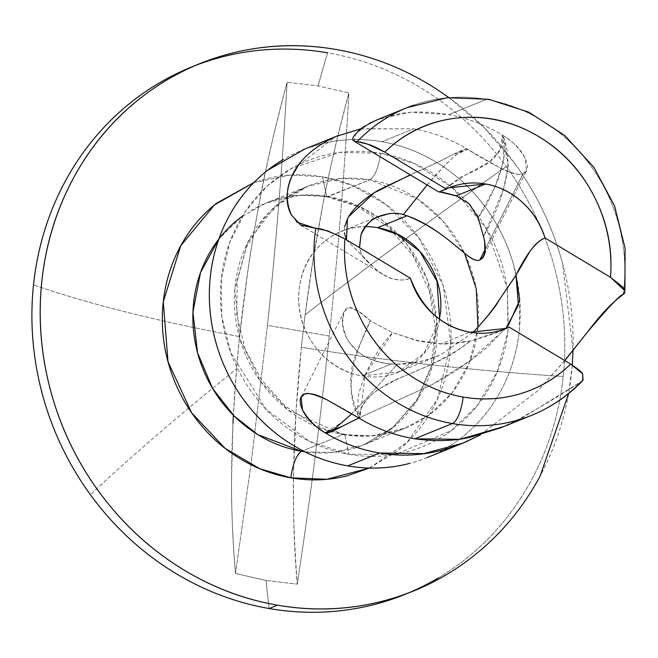 <?xml version="1.0" encoding="UTF-8"?>
<svg xmlns="http://www.w3.org/2000/svg" width="658" height="658" viewBox="0 0 658 658"><rect width="100%" height="100%" fill="white"/><g stroke="black" fill="none" stroke-linecap="round" stroke-linejoin="round"><path stroke-width="0.49" stroke-dasharray="3.29 2.47" d="M194.603 65.8A284.478 263.389 -112 0 1 327.569 52.821A542.324 177.635 -80.2 0 0 318.094 85.927A542.324 177.635 99.8 0 1 327.569 52.821A284.478 263.389 -112 0 1 506.298 166.597A542.324 53.38 -36.1 0 0 305.156 314.746L313.249 258.462L323.317 202.319C328.515 174.534 337.044 138.065 348.904 92.918L318.094 85.927L287.102 82.225C272.996 135.885 263.422 177.775 258.388 207.912C253.33 235.309 249.752 256.793 247.663 272.354L239.586 336.616A542.324 102.146 6 0 1 33.509 284.873A542.324 102.146 -174 0 0 239.586 336.616A541.312 177.306 -80.2 0 0 236.543 368.891A542.324 53.38 -36.1 0 0 90.434 494.767A542.324 53.38 143.9 0 1 236.543 368.891L233.36 415.223M232.998 423.324L231.632 475.948C231.09 501.848 232.373 534.345 235.474 573.439L250.945 464.696L235.474 573.439L266.112 580.504L297.276 584.131C293.904 537.553 292.678 500.022 293.6 471.556L296.075 410.444L301.389 347.301A542.324 102.146 -174 0 0 563.223 376.483A542.324 102.146 6 0 1 301.389 347.301A541.312 177.306 99.8 0 1 305.156 314.746A542.324 53.38 143.9 0 1 506.298 166.597A284.478 263.389 -112 0 1 563.223 376.483A284.478 263.389 -112 0 1 408.355 593.031M427.1 184.98L433.614 177.43C452.482 156.612 463.816 147.236 467.616 149.292C475.668 154.531 486.591 160.782 500.384 168.053C512.977 173.819 520.585 175.694 523.209 173.671L485.193 249.275L523.209 173.671C528.119 171.516 528.736 166.318 525.059 158.076C521.226 149.769 513.709 142.136 502.49 135.178C485.291 124.938 467.386 118.086 448.764 114.632C428.465 111.416 411.776 111.169 398.715 113.883L376.483 120.052M531.549 415.346A165.948 153.643 68 0 0 581.639 381.311L583.078 380.217M477.963 327.314L469.343 362.813L452.219 392.604L429.773 414.408L405.394 428.029L371.671 435.909L343.106 434.51L344.71 434.305L348.97 454.308L395.886 454.3L451.298 430.628L477.198 405.706L497.251 371.786L507.951 331.262L507.408 288.475M357.656 205.617L328.358 196.61L369.87 179.807A130.391 120.718 -112 0 1 475.644 285.621A130.391 120.718 -112 0 1 420.552 420.511A130.391 120.718 -112 0 1 343.106 434.51L301.586 451.314L343.106 434.51A130.391 120.718 -112 0 1 237.332 328.696A130.391 120.718 -112 0 1 292.415 193.806A130.391 120.718 -112 0 1 369.87 179.807C375.035 176.311 378.613 167.469 380.612 153.289C399.636 156.579 417.534 163.571 434.305 174.247C451.084 184.923 465.453 198.477 477.42 214.919C489.387 231.361 498.048 249.431 503.386 269.13L507.417 288.352L486.83 229.379L452.104 187.456L414.515 163.62L380.612 153.289C378.613 167.469 375.035 176.311 369.87 179.807L417.591 199.02L442.982 221.063L464.63 253.396M304.999 451.849L332.232 452.531L363.882 444.824L392.184 428.185L417.123 400.377L433.309 362.509L436.624 319.467L426.705 278.252L407.072 244.529L382.742 220.57L357.886 205.724M507.425 288.451L508.256 328.613C506.158 348.567 500.499 367.139 491.279 384.321C482.059 401.503 469.985 415.979 455.048 427.766C440.112 439.552 423.456 447.744 405.081 452.342C386.698 456.94 367.995 457.598 348.97 454.308L309.433 441.337L266.054 409.317L230.761 352.737L221.845 316.802L221.327 278.992L229.634 242.703L245.648 211.078L267.107 186.14L291.371 168.506L339.808 152.368L380.612 153.289C361.587 149.999 342.884 150.657 324.501 155.255C306.126 159.853 289.471 168.045 274.534 179.831C259.597 191.618 247.523 206.102 238.303 223.284C229.083 240.458 223.424 259.03 221.327 278.992C219.229 298.946 220.849 318.776 226.196 338.475C231.534 358.174 240.195 376.244 252.162 392.678C264.129 409.12 278.499 422.675 295.277 433.359C312.048 444.035 329.946 451.018 348.97 454.308L344.71 434.305L343.106 434.51L288.344 410.263L260.387 381.253L240.014 339.347L234.783 289.594L247.795 242.234L274.805 206.719L307.582 186.296L341.305 178.417L369.87 179.807L326.746 196.816L322.486 176.813L352.63 185.531L386.106 204.646L418.809 237.777L443.245 285.794L450.804 343.386L437.414 399.241L407.22 442.283L369.393 468.052M472.724 332.627L440.745 354.785L436.394 356.661L419.607 361.81L397.498 364.154L391.387 363.981C377.593 363.101 366.037 358.668 356.726 350.698C347.868 342.415 343.106 333.326 342.44 323.423C342.119 312.969 344.586 307.681 349.842 307.557C354.275 307.722 361.11 312.139 370.355 320.8L392.587 332.709L412.566 339.15C414.236 340.531 423.662 342.135 440.852 343.969L469.927 332.2L440.852 343.969L470.182 341.058L496.198 332.463L503.748 329.354M377.56 227.684C358.059 224.312 340.647 228.671 325.34 240.754C310.025 252.836 301.298 269.106 299.143 289.569C296.997 310.033 302.055 328.687 314.327 345.54C326.598 362.394 342.481 372.51 361.982 375.882L391.387 363.981L361.982 375.882L398.23 372.107L423.851 353.494L439.659 319.278M360.502 128.952L413.668 128.828C432.479 132.225 450.459 139.044 467.616 149.292L500.384 168.053C510.789 173.572 518.397 175.447 523.209 173.671L526.507 170.619L525.059 158.076C519.022 147.853 511.496 140.212 502.49 135.178C513.627 158.792 507.31 192.572 483.531 236.502L478.736 220.71M478.119 217.716L470.289 204.811L456.413 195.78M296.84 222.149L291.362 214.919M446.33 448.065A165.948 153.643 68 0 0 516.44 276.393A165.948 153.643 68 0 0 381.829 141.717L413.668 128.828L381.829 141.717A165.948 153.643 68 0 0 283.253 159.532M407.302 107.583A165.948 153.643 -112 0 1 486.451 99.383L448.764 114.632L486.451 99.383A165.948 153.643 68 0 0 413.808 105.14M500.985 427.708L524.261 416.711L581.639 381.311C562.039 394.364 538.737 408.273 511.735 423.012L503.74 426.59M301.586 451.314A130.391 120.718 68 0 0 379.041 437.315A130.391 120.718 68 0 0 434.124 302.425A130.391 120.718 68 0 0 328.358 196.61A130.391 120.718 68 0 0 250.904 210.609M329.263 336.024A1801.719 590.152 99.8 0 1 312.147 479.838A1801.719 590.152 99.8 0 1 297.276 584.131A1801.719 590.152 -80.2 0 0 329.263 336.024L267.461 325.34L250.945 464.68L267.461 325.34L329.263 336.024C337.908 253.758 344.455 172.725 348.904 92.918L318.094 85.927L287.102 82.225C282.652 162.032 276.105 243.073 267.461 325.34C276.113 243.065 282.66 162.024 287.102 82.225A541.312 177.306 99.8 0 0 239.586 336.616L236.543 368.891C230.284 443.525 229.93 511.71 235.474 573.439L266.112 580.504A542.324 177.635 -80.2 0 0 269.163 608.543A542.324 177.635 99.8 0 1 266.112 580.504L297.276 584.131A541.312 177.306 -80.2 0 1 301.389 347.301A541.312 177.306 -80.2 0 1 305.156 314.746A541.312 177.306 -80.2 0 1 348.904 92.918A1801.719 590.152 -80.2 0 1 329.263 336.024M357.187 141.618L360.123 141.947M624.787 290.729L624.886 291.346M623.126 294.545A165.948 153.643 68 0 0 486.451 99.383A165.948 153.643 -112 0 1 623.126 294.545M438.154 577.995A284.478 263.389 68 0 0 563.223 376.483A284.478 263.389 68 0 0 506.298 166.597A284.478 263.389 68 0 0 327.569 52.821M335.868 49.457A284.478 263.389 -112 0 1 566.637 280.333A284.478 263.389 -112 0 1 446.453 574.631M448.896 97.557L484.132 127.529L514.597 163.233C536.698 193.584 552.679 226.944 562.541 263.307L573.044 350.401M572.263 365.075L568.668 393.509M369.459 468.052L396.922 451.289C411.859 439.503 423.941 425.019 433.153 407.837C442.373 390.663 448.032 372.091 450.13 352.129C452.227 332.175 450.607 312.344 445.26 292.646C439.922 272.947 431.27 254.876 419.294 238.443C407.327 222.001 392.958 208.446 376.187 197.762C359.408 187.086 341.51 180.103 322.486 176.813C303.461 173.523 284.758 174.173 266.383 178.77L253.906 182.537M564.827 360.584L538.071 390.564L480.175 434.996M304.81 149.053L321.408 143.831C341.198 138.879 361.341 138.172 381.829 141.717C402.318 145.262 421.589 152.779 439.651 164.278C457.721 175.776 473.192 190.376 486.081 208.084C498.978 225.784 508.297 245.245 514.046 266.457L519.705 298.724M519.762 299.472L519.294 330.522C517.032 352.014 510.937 372.009 501.009 390.515C491.082 409.013 478.078 424.616 461.99 437.307C445.91 449.998 427.971 458.823 408.174 463.775M346.478 239.849L373.892 267.419L367.148 261.407L361.719 254.794L359.548 247.704M389.857 213.472C396.642 213.233 401.125 213.62 403.313 214.631M440.399 313.998C438.253 334.461 429.518 350.73 414.211 362.813C398.896 374.896 381.492 379.255 361.982 375.882A75.859 70.242 -112 0 1 299.53 309.096A75.859 70.242 -112 0 1 341.321 231.46A75.859 70.242 -112 0 1 365.494 226.689M327.133 399.875C340.671 407.022 351.611 413.282 359.942 418.661C345.499 396.914 348.97 364.293 370.355 320.8L392.587 332.709C382.701 342.654 373.464 356.899 364.886 375.447C360.222 387.965 357.952 395.836 358.067 399.052L357.788 409.218L359.942 418.661C358.413 408.215 365.338 398 380.727 388.031L398.666 378.531L420.733 369.056C442.949 359.35 459.44 350.015 470.207 341.05M369.015 263.036L363.652 257.796L373.867 267.535L382.545 274.287L391.732 278.474C398.978 280.571 405.196 280.497 410.386 278.26C398.608 282.537 386.435 278.959 373.867 267.535L346.396 239.792M253.881 182.562L290.951 175.02L322.486 176.813L326.746 196.816L328.358 196.61L299.785 195.212L266.062 203.092L241.453 216.885L218.851 239.019M564.696 360.51L538.071 390.564L480.167 435.004M505.796 328.506L468.891 361.464L431.607 384.872L358.816 417.986L431.171 385.103C453.041 373.316 471.786 360.642 487.422 347.079L508.585 324.871M470.19 341.058C458.223 349.464 456.767 353.313 425.965 366.786C405.238 376.269 396.322 378.202 382.454 386.937C371.334 392.785 356.998 408.009 359.942 418.661L365.026 375.126L392.587 332.709L417.345 340.433L440.852 343.813C448.238 344.373 458.017 343.451 470.182 341.058L470.19 341.058C488.762 335.777 501.758 331.13 509.16 327.133M582.782 380.53L581.639 381.311M359.712 417.6L359.942 418.661C338.895 372.173 358.865 350.549 370.355 320.8L358.865 311.514L349.842 307.557L344.142 311.645L342.44 323.423C344.957 334.305 347.185 340.515 349.127 342.053L356.726 350.698C365.157 358.075 376.705 362.5 391.387 363.981L397.49 364.129L361.826 403.519L351.783 413.759M503.395 189.636L483.531 236.502L484.584 240.507M379.798 118.711L411.02 112.164L448.764 114.632C467.386 118.086 485.291 124.938 502.49 135.178C504.192 145.533 499.241 154.934 487.66 163.373L474.895 170.776L460.567 177.142L442.752 190.417L442.776 192.342L438.919 191.98M354.629 141.412L354.168 141.141L355.748 133.78L369.459 123.276M467.057 149.004C465.732 148.478 461.423 150.114 454.127 153.923L444.166 159.178L410.403 174.938M344.669 226.475L344.463 233.064M298.411 165.133L335.851 136.519M360.674 128.812L413.668 128.828C432.668 132.266 450.648 139.093 467.616 149.292L452.729 154.671L438.623 161.967L410.263 174.855M442.768 192.333L442.727 190.425L465.954 174.748L489.716 161.827L499.99 149.753L502.49 135.178L503.781 159.655L495.268 186.403L478.086 217.847C484.584 209.26 491.436 195.952 498.649 177.923C505.583 155.979 506.866 141.733 502.49 135.178L508.338 165.61L503.411 189.578M472.707 332.619L440.745 354.785C423.415 361.62 409.005 364.738 397.498 364.154L361.826 403.519L344.34 420.923L325.068 432.775M427.132 184.997L445.894 164.146L455.887 154.86L467.616 149.292M348.576 216.753L347.49 218.653M363.652 257.796L361.719 254.794L359.408 247.614M331.443 431.212L344.71 434.305C365.79 437.858 386.016 435.76 405.394 428.029L363.882 444.824L393.468 426.927L416.58 400.154L431.105 366.596L435.563 329.115L429.411 291.058L413.134 255.904L388.261 226.837L357.179 206.406M356.965 206.299L326.746 196.816C305.674 193.263 285.44 195.36 266.062 203.092L307.582 186.296L287.242 197.161M496.198 332.463L505.155 328.844M398.23 372.107L436.394 356.661M442.809 190.392L448.633 188.04M338.13 135.573L337.612 135.778M199.958 63.612L195.516 65.405M409.498 592.603L413.38 591.032M379.485 216.013L341.321 231.46M331.171 431.13L314.261 424.706M313.759 424.476L285.218 406.035L261.703 380.242L245.113 348.987L236.748 314.623L237.225 279.773L246.421 247.087L263.496 218.941L287.069 197.285M301.586 396.281L344.142 311.645M484.494 254.161L513.923 195.632M513.939 195.599L526.507 170.619M382.545 274.287L302.4 226.105"/><path stroke-width="0.99" d="M408.355 593.031A284.478 263.389 -112 0 1 269.163 608.543A284.478 263.389 -112 0 1 90.434 494.767A284.478 263.389 -112 0 1 33.509 284.873A284.478 263.389 68 0 0 90.434 494.767A284.478 263.389 68 0 0 269.163 608.543L277.462 605.179A284.478 263.389 -112 0 1 46.702 374.312A284.478 263.389 -112 0 1 166.885 80.005A284.478 263.389 -112 0 1 335.868 49.457C370.997 55.535 404.037 68.432 435.004 88.139L448.896 97.557M439.659 319.278L437.011 281.353L419.862 251.43L397.777 234.454L377.56 227.684L406.965 215.791C420.158 220.274 434.379 228.639 449.628 240.894L467.303 255.419C472.6 259.655 476.762 261.177 479.805 259.992L485.193 249.275L479.805 259.992C477.354 261.259 473.184 259.737 467.303 255.419L449.628 240.894C436.04 229.905 421.811 221.54 406.965 215.791L403.346 214.623L427.1 184.98M351.783 413.759L333.919 429.337L325.068 432.775C313.85 425.808 306.324 418.175 302.499 409.86C298.831 401.627 299.448 396.437 304.35 394.282C309.153 392.505 316.745 394.372 327.133 399.875L359.942 418.661C377.034 428.95 395.285 435.662 414.696 438.796C435.974 441.625 454.678 441.057 470.807 437.093L500.985 427.708L531.664 415.297C551.256 407.302 568.397 395.606 583.078 380.217L582.651 373.834C581.532 371.844 577.535 368.595 570.667 364.096A142.243 131.699 -112 0 1 463.117 397.037A23.704 7.764 99.8 0 1 452.375 423.546A165.948 153.643 68 0 0 531.549 415.346A165.948 153.643 -112 0 1 452.375 423.546A165.948 153.643 -112 0 1 315.7 228.384L296.84 222.149M464.63 253.396L476.26 288.763L477.963 327.314M369.393 468.052L326.812 479.287L290.852 477.823C292.843 463.651 296.421 454.81 301.586 451.314L304.999 451.849M503.748 329.354L509.16 327.133L506.175 328.424L469.927 332.2C483.679 334.577 496.757 332.89 509.16 327.133L570.667 364.096C556.405 377.947 539.856 387.751 521.037 393.517C502.21 399.283 482.898 400.459 463.117 397.037C445.861 394.052 429.6 387.768 414.326 378.185C399.061 368.612 385.909 356.439 374.871 341.675C363.841 326.903 355.731 310.634 350.549 292.859C345.376 275.077 343.509 257.097 344.948 238.928L410.386 278.26C414.803 292.333 422.395 304.251 433.17 314.006C443.936 323.761 456.191 329.822 469.927 332.2C442.11 326.894 422.263 308.915 410.386 278.26L344.948 238.928C329.609 231.361 319.862 227.849 315.7 228.384A165.948 153.643 68 0 0 452.375 423.546L414.696 438.796L452.375 423.546A23.704 7.764 -80.2 0 0 463.117 397.037A142.243 131.699 -112 0 1 344.948 238.928L327.881 230.925L300.764 225.126L291.362 214.919C285.506 204.227 285.646 191.404 291.774 176.451C298.987 160.108 313.677 146.792 335.851 136.519L360.502 128.952M484.584 240.507L484.897 251.479L483.424 256.291L479.805 259.992C485.481 257.377 486.731 249.538 483.531 236.502L478.119 217.716M478.736 220.71L478.119 217.773L469.072 203.709L456.471 195.919L439.289 191.815L449.258 187.785L485.505 184.01C502.63 186.477 532.725 200.632 545.046 237.949C535.925 241.683 526.236 254.103 515.979 275.217L499.447 299.563C493.78 308.487 485.908 318.48 475.833 329.535L472.724 332.627M456.413 195.78L485.505 184.01L456.413 195.78L442.776 192.342M283.253 159.532A165.948 153.643 68 0 0 213.143 331.213A165.948 153.643 68 0 0 347.753 465.889L379.6 453C360.543 449.825 342.547 443.188 325.603 433.096C342.382 443.138 360.378 449.776 379.6 453L347.753 465.889A165.948 153.643 68 0 0 409.663 463.388M624.886 291.346L625.1 248.239L614.58 205.979L594.001 167.502L564.77 135.49L528.851 112.197L488.713 99.292L447.16 97.721L407.162 107.632L376.483 120.052L363.191 126.994C351.627 136.494 349.62 141.371 357.187 141.618A165.948 153.643 -112 0 1 407.302 107.583M581.639 381.311A165.948 153.643 -112 0 1 531.524 415.346M242.341 216.227A130.391 120.718 68 0 0 197.063 350.862A130.391 120.718 68 0 0 301.586 451.314C296.421 454.81 292.843 463.651 290.852 477.823C309.877 481.121 328.572 480.463 346.955 475.866L369.459 468.052M327.569 52.821A284.478 263.389 68 0 0 158.578 83.369A284.478 263.389 68 0 0 33.509 284.873A284.478 263.389 -112 0 1 194.603 65.8M233.36 415.223L232.998 423.324M360.123 141.947L368.052 144.283C371.556 145.204 377.133 147.82 384.766 152.113C404.678 132.776 428.342 121.467 455.755 118.185C483.161 114.895 509.44 120.225 534.567 134.166C559.703 148.099 579.221 168.168 593.113 194.357C606.997 220.545 612.795 248.189 610.484 277.281L545.046 237.949C540.629 223.876 533.038 211.958 522.263 202.203C511.496 192.449 499.241 186.387 485.505 184.01C471.753 181.633 458.675 183.319 446.272 189.085L384.766 152.113A142.243 131.699 -112 0 1 534.567 134.166A142.243 131.699 -112 0 1 610.484 277.281L624.787 290.729M413.808 105.14A165.948 153.643 68 0 0 357.187 141.618L354.168 141.141L438.919 192.078M624.804 291.938L623.126 294.545C612.491 302.071 600.524 314.689 587.232 332.372L564.827 360.584M446.453 574.631A284.478 263.389 -112 0 1 277.462 605.179L269.163 608.543A284.478 263.389 68 0 0 438.154 577.995M573.044 350.401L572.263 365.075M568.668 393.509L540.185 475.973C523.168 507.688 500.87 534.428 473.299 556.183C445.721 577.946 414.976 593.072 381.04 601.56C347.111 610.048 312.583 611.257 277.462 605.179C242.341 599.109 209.293 586.212 178.334 566.497C147.367 546.79 120.833 521.753 98.733 491.403C76.641 461.061 60.659 427.7 50.798 391.329C40.936 354.966 37.942 318.357 41.808 281.517C45.682 244.669 56.127 210.387 73.145 178.672C90.171 146.948 112.46 120.217 140.039 98.453C167.609 76.698 198.362 61.572 232.29 53.084C266.227 44.596 300.747 43.387 335.868 49.457M253.906 182.537L216.408 203.355C201.471 215.133 189.397 229.617 180.177 246.799C170.957 263.981 165.298 282.553 163.2 302.507C161.103 322.469 162.732 342.292 168.07 361.99C173.416 381.689 182.069 399.76 194.036 416.201C206.003 432.643 220.381 446.198 237.151 456.874C253.922 467.55 271.828 474.533 290.852 477.823L259.663 468.677L225.028 448.312L191.651 412.829L168.004 361.744L163.283 301.775L180.72 245.804L214.344 205.016L253.881 182.562M480.175 434.996L462.623 443.229L423.645 453.642L379.6 453C408.355 457.902 436.97 454.25 465.461 442.053L480.167 435.004M408.174 463.775C388.385 468.726 368.241 469.425 347.753 465.889C327.265 462.344 307.993 454.818 289.931 443.319C271.861 431.821 256.39 417.221 243.501 399.521C230.604 381.813 221.285 362.352 215.536 341.14C209.779 319.928 208.035 298.576 210.289 277.084C212.55 255.584 218.645 235.589 228.573 217.091C238.5 198.584 251.504 182.99 267.592 170.299L304.81 149.053M519.705 298.724L519.762 299.472M359.548 247.704L361.012 234.667C363.463 227.446 368.768 221.614 376.919 217.173L389.857 213.472M365.494 226.689A75.859 70.242 -112 0 1 377.56 227.684L406.965 215.791L403.313 214.631L427.132 184.997M440.399 313.998C442.554 293.542 437.496 274.88 425.224 258.026C412.953 241.173 397.062 231.065 377.56 227.684M218.851 239.019L200.542 272.445L192.926 312.279L197.573 352.836L212.616 388.483L234.034 415.897L257.722 434.568L301.586 451.314M508.585 324.871L519.68 300.032L515.979 275.217L529.945 251.389C534.938 244.348 539.971 239.866 545.046 237.949L610.484 277.281L622.871 287.176C625.478 290.466 625.569 292.925 623.126 294.545C620.765 294.2 608.798 306.809 587.232 332.372L564.696 360.51M327.133 399.875C314.409 394.126 306.809 392.267 304.35 394.282L301.101 397.251L302.499 409.86C308.799 420.298 316.325 427.93 325.068 432.775L341.889 426.483L358.816 417.986L339.183 427.889C331.435 431.878 326.911 433.606 325.628 433.054L325.603 433.096M509.16 327.125L570.667 364.096L582.651 373.834L582.782 380.53M503.74 426.59L459.95 439.322L414.696 438.796C395.285 435.662 377.034 428.95 359.942 418.661L359.868 418.62M438.919 191.98L446.272 189.085L384.766 152.113L368.052 144.283L357.187 141.618M369.459 123.276L379.798 118.711M410.403 174.938L378.811 189.932C363.742 198.93 353.519 208.117 348.14 217.485L344.669 226.475M344.463 233.064L346.396 239.792M291.362 214.919C285.778 201.809 285.917 188.994 291.774 176.451L298.411 165.133M335.851 136.519L360.674 128.812M505.796 328.506L518.43 305.123L516.004 275.315L499.447 299.563C496.584 305.37 488.713 315.363 475.833 329.535L472.707 332.619M410.263 174.855L374.287 192.736L348.576 216.753M347.49 218.653L346.478 239.849M359.408 247.614L361.012 234.667C365.667 225.357 370.972 219.525 376.919 217.173C387.62 213.036 396.412 212.18 403.313 214.631M505.155 328.844L506.175 328.424M439.289 191.815L442.809 190.392M448.633 188.04L449.258 187.785M338.13 135.573L302.54 149.966M195.516 65.405L191.651 66.968M405.073 594.388L409.498 592.603M462.623 443.229L427.042 457.631M314.261 424.706L313.759 424.476M301.101 397.251L301.586 396.281M483.424 256.291L484.494 254.161M302.4 226.105L300.764 225.126"/></g></svg>
